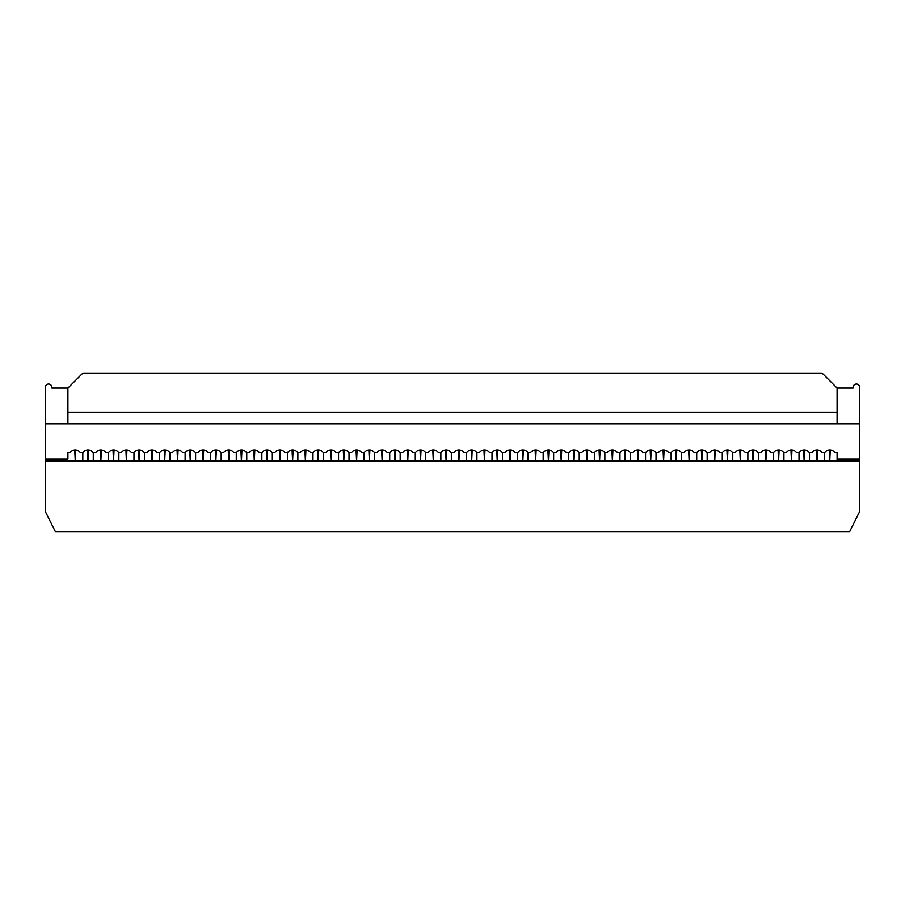 <?xml version="1.0" encoding="UTF-8"?>
<svg xmlns="http://www.w3.org/2000/svg" width="905" height="905" viewBox="0 0 905 905"><rect width="100%" height="100%" fill="white"/><g stroke="black" fill="none" stroke-linecap="round" stroke-linejoin="round"><path stroke-width="1.36" d="M859.75 461.064L45.25 461.064L45.25 511.416L55.318 531.552L849.682 531.552L859.75 511.416L859.75 461.064M837.091 461.064L837.091 452.5L834.67 452.5A5.996 5.996 0 0 0 824.908 452.5L821.887 452.5A5.996 5.996 0 0 0 812.113 452.5L809.093 452.5A5.996 5.996 0 0 0 799.33 452.5L796.31 452.5A5.996 5.996 0 0 0 786.536 452.5L783.515 452.5A5.996 5.996 0 0 0 773.752 452.5L770.732 452.5A5.996 5.996 0 0 0 760.958 452.5L757.938 452.5A5.996 5.996 0 0 0 748.164 452.5L745.143 452.5A5.996 5.996 0 0 0 735.38 452.5L732.36 452.5A5.996 5.996 0 0 0 722.586 452.5L719.566 452.5A5.996 5.996 0 0 0 709.803 452.5L706.782 452.5A5.996 5.996 0 0 0 697.008 452.5L693.988 452.5A5.996 5.996 0 0 0 684.225 452.5L681.205 452.5A5.996 5.996 0 0 0 671.431 452.5L668.41 452.5A5.996 5.996 0 0 0 658.648 452.5L655.616 452.5A5.996 5.996 0 0 0 645.853 452.5L642.833 452.5A5.996 5.996 0 0 0 633.059 452.5L630.038 452.5A5.996 5.996 0 0 0 620.276 452.5L617.255 452.5A5.996 5.996 0 0 0 607.481 452.5L604.8 452.5A0.667 0.667 0 0 1 604.28 452.251A5.996 5.996 0 0 0 594.698 452.5L591.678 452.5A5.996 5.996 0 0 0 581.904 452.5L578.883 452.5A5.996 5.996 0 0 0 569.121 452.5L566.1 452.5A5.996 5.996 0 0 0 556.326 452.5L553.306 452.5A5.996 5.996 0 0 0 543.532 452.5L540.511 452.5A5.996 5.996 0 0 0 530.749 452.5L527.728 452.5A5.996 5.996 0 0 0 517.954 452.5L514.934 452.5A5.996 5.996 0 0 0 505.171 452.5L502.151 452.5A5.996 5.996 0 0 0 492.377 452.5L489.356 452.5A5.996 5.996 0 0 0 479.593 452.5L476.573 452.5A5.996 5.996 0 0 0 466.799 452.5L463.779 452.5A5.996 5.996 0 0 0 454.016 452.5L450.984 452.5A5.996 5.996 0 0 0 441.221 452.5L438.201 452.5A5.996 5.996 0 0 0 428.427 452.5L425.407 452.5A5.996 5.996 0 0 0 415.644 452.5L412.623 452.5A5.996 5.996 0 0 0 402.849 452.5L399.829 452.5A5.996 5.996 0 0 0 390.066 452.5L387.046 452.5A5.996 5.996 0 0 0 377.272 452.5L374.251 452.5A5.996 5.996 0 0 0 364.489 452.5L361.468 452.5A5.996 5.996 0 0 0 351.694 452.5L348.674 452.5A5.996 5.996 0 0 0 338.9 452.5L335.879 452.5A5.996 5.996 0 0 0 326.117 452.5L323.096 452.5A5.996 5.996 0 0 0 313.322 452.5L310.302 452.5A5.996 5.996 0 0 0 300.72 452.251A0.667 0.667 0 0 1 300.2 452.5L297.519 452.5A5.996 5.996 0 0 0 287.745 452.5L284.724 452.5A5.996 5.996 0 0 0 274.962 452.5L271.941 452.5A5.996 5.996 0 0 0 262.167 452.5L259.147 452.5A5.996 5.996 0 0 0 249.384 452.5L246.352 452.5A5.996 5.996 0 0 0 236.59 452.5L233.569 452.5A5.996 5.996 0 0 0 223.795 452.5L220.775 452.5A5.996 5.996 0 0 0 211.012 452.5L207.992 452.5A5.996 5.996 0 0 0 198.218 452.5L195.197 452.5A5.996 5.996 0 0 0 185.435 452.5L182.414 452.5A5.996 5.996 0 0 0 172.64 452.5L169.62 452.5A5.996 5.996 0 0 0 159.857 452.5L156.837 452.5A5.996 5.996 0 0 0 147.062 452.5L144.042 452.5A5.996 5.996 0 0 0 134.268 452.5L131.248 452.5A5.996 5.996 0 0 0 121.485 452.5L118.465 452.5A5.996 5.996 0 0 0 108.691 452.5L105.67 452.5A5.996 5.996 0 0 0 95.907 452.5L92.887 452.5A5.996 5.996 0 0 0 83.113 452.5L80.093 452.5A5.996 5.996 0 0 0 70.33 452.5L67.909 452.5L67.909 459.05L45.25 459.05L45.25 387.34A3.326 3.326 0 0 1 48.576 384.025A3.326 3.326 0 0 1 51.902 387.34L51.902 388.053L67.909 388.053L67.909 423.8L45.25 423.8L859.75 423.8L837.091 423.8L837.091 388.053L823.346 374.297A2.919 2.919 0 0 0 821.276 373.448L83.724 373.448A2.919 2.919 0 0 0 81.654 374.297L67.909 388.053M837.091 459.05L859.75 459.05L859.75 387.34A3.326 3.326 0 0 0 856.424 384.025A3.326 3.326 0 0 0 853.098 387.34L853.098 388.053L837.091 388.053M854.207 461.064L854.207 459.05L854.207 461.064M50.793 459.05L50.793 461.064L50.793 459.05M63.373 461.064L63.373 459.05M369.873 450L369.364 461.064L368.867 450M395.451 450L394.942 461.064L394.444 450M421.029 450L420.531 461.064L420.022 450M446.606 450L446.108 461.064L445.599 450M472.184 450L471.686 461.064L471.177 450M497.761 450L497.264 461.064L496.755 450M523.35 450L522.841 461.064L522.343 450M548.928 450L548.419 461.064L547.921 450M543.181 461.064L543.181 452.5M528.079 452.5L528.079 461.064M535.127 450L535.636 461.064L536.133 450M517.603 461.064L517.603 452.5M502.501 452.5L502.501 461.064M509.549 450L510.058 461.064L510.556 450M492.026 461.064L492.026 452.5M476.924 452.5L476.924 461.064M483.971 450L484.469 461.064L484.978 450M466.448 461.064L466.448 452.5M451.346 452.5L451.346 461.064M458.394 450L458.892 461.064L459.401 450M440.871 461.064L440.871 452.5M425.757 452.5L425.757 461.064M432.816 450L433.314 461.064L433.823 450M415.293 461.064L415.293 452.5M400.18 452.5L400.18 461.064M407.239 450L407.736 461.064L408.246 450M389.716 461.064L389.716 452.5M374.602 452.5L374.602 461.064M381.65 450L382.159 461.064L382.657 450M364.127 461.064L364.127 452.5M349.025 452.5L349.025 461.064M356.072 450L356.581 461.064L357.079 450M338.549 461.064L338.549 452.5M323.447 452.5L323.447 461.064M330.495 450L331.004 461.064L331.502 450M312.972 461.064L312.972 452.5M297.869 452.5L297.869 461.064M304.917 450L305.426 461.064L305.924 450M344.296 450L343.787 461.064L343.289 450M318.718 450L318.209 461.064L317.712 450M574.505 450L573.996 461.064L573.499 450M600.083 450L599.574 461.064L599.076 450M568.759 461.064L568.759 452.5M553.656 452.5L553.656 461.064M560.704 450L561.213 461.064L561.711 450M594.347 461.064L594.347 452.5M579.234 452.5L579.234 461.064M586.282 450L586.791 461.064L587.288 450M287.439 461.064L287.439 452.5M272.337 452.5L272.337 461.064M279.385 450L279.894 461.064L280.392 450.011M261.862 461.064L261.862 452.5M246.76 452.5L246.76 461.064M253.807 450L254.316 461.064L254.814 450.011M236.284 461.064L236.284 452.5M221.182 452.5L221.182 461.064M228.23 450L228.739 461.064L229.237 450.011M210.707 461.064L210.707 452.5M195.604 452.5L195.604 461.064M202.652 450L203.15 461.064L203.659 450.011M185.129 461.064L185.129 452.5M170.027 452.5L170.027 461.064M177.075 450L177.572 461.064L178.081 450.011M159.552 461.064L159.552 452.5M144.449 452.5L144.449 461.064M151.497 450L151.995 461.064L152.504 450.011M133.974 461.064L133.974 452.5M118.86 452.5L118.86 461.064M125.919 450L126.417 461.064L126.926 450.011M108.396 461.064L108.396 452.5M93.283 452.5L93.283 461.064M100.331 450L100.84 461.064L101.337 450.011M82.808 461.064L82.808 452.5M67.705 459.05L67.705 461.064M74.753 450L75.262 461.064L75.76 450.011M293.084 450L292.587 461.064L292.077 450.011M267.507 450L266.998 461.064L266.5 450.011M241.929 450L241.42 461.064L240.922 450.011M216.352 450L215.843 461.064L215.345 450.011M190.774 450L190.265 461.064L189.756 450.011M165.185 450L164.687 461.064L164.178 450.011M139.608 450L139.11 461.064L138.601 450.011M114.03 450L113.532 461.064L113.023 450.011M88.452 450L87.943 461.064L87.446 450.011M619.97 461.064L619.97 452.5M604.868 452.5L604.868 461.064M611.916 450L612.414 461.064L612.923 450.011M645.548 461.064L645.548 452.5M630.446 452.5L630.446 461.064M637.493 450L638.002 461.064L638.5 450.011M671.125 461.064L671.125 452.5M656.023 452.5L656.023 461.064M663.071 450L663.58 461.064L664.078 450.011M696.714 461.064L696.714 452.5M681.601 452.5L681.601 461.064M688.648 450L689.158 461.064L689.655 450.011M722.292 461.064L722.292 452.5M707.178 452.5L707.178 461.064M714.226 450L714.735 461.064L715.244 450.011M747.869 461.064L747.869 452.5M732.756 452.5L732.756 461.064M739.815 450L740.313 461.064L740.822 450.011M773.447 461.064L773.447 452.5M758.345 452.5L758.345 461.064M765.392 450L765.89 461.064L766.399 450.011M799.025 461.064L799.025 452.5M783.922 452.5L783.922 461.064M790.97 450L791.468 461.064L791.977 450.011M824.602 461.064L824.602 452.5M809.5 452.5L809.5 461.064M816.548 450L817.057 461.064L817.554 450.011M625.615 450L625.106 461.064L624.608 450.011M651.193 450L650.684 461.064L650.186 450.011M676.77 450L676.261 461.064L675.764 450.011M702.348 450L701.85 461.064L701.341 450.011M727.925 450L727.428 461.064L726.919 450.011M753.503 450L753.005 461.064L752.496 450.011M779.081 450L778.583 461.064L778.074 450.011M804.669 450L804.16 461.064L803.663 450.011M830.247 450L829.738 461.064L829.24 450.011M837.091 412.216L67.909 412.216M52.807 459.05L52.807 461.064M852.193 461.064L852.193 459.05"/></g></svg>
